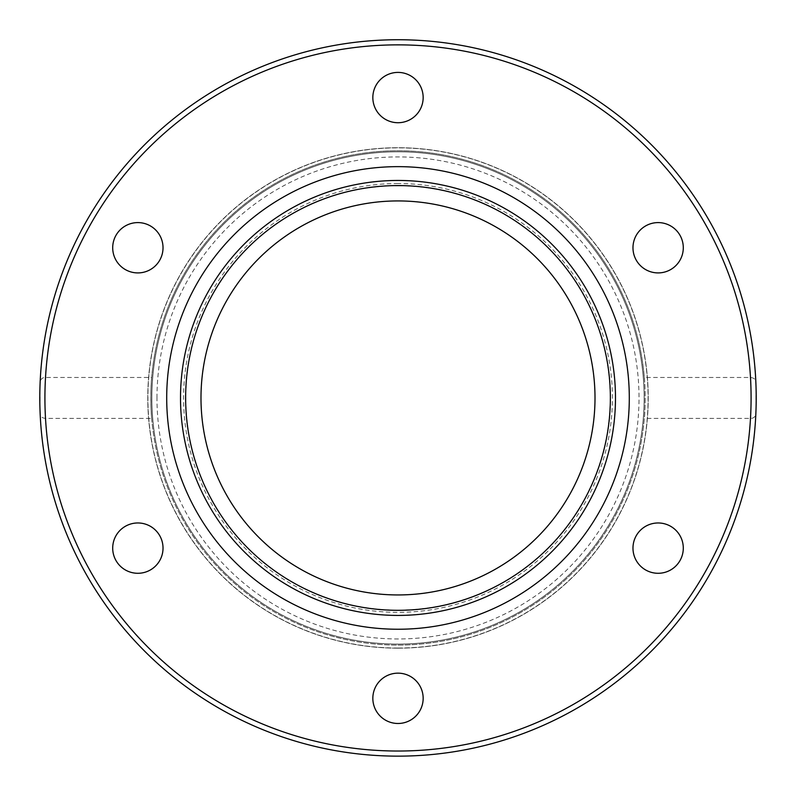 <?xml version="1.0" encoding="UTF-8"?>
<svg xmlns="http://www.w3.org/2000/svg" width="796" height="796" viewBox="0 0 796 796"><rect width="100%" height="100%" fill="white"/><g stroke="black" fill="none" stroke-linecap="round" stroke-linejoin="round"><path stroke-width="0.6" stroke-dasharray="3.98 2.98" d="M645.556 225.964A25.164 25.164 0 0 0 645.556 269.546A25.164 25.164 0 0 0 683.296 247.755A25.164 25.164 0 0 0 645.556 225.964M670.71 526.335A25.164 25.164 0 0 0 632.969 548.126A25.164 25.164 0 0 0 670.71 569.916A25.164 25.164 0 0 0 670.71 526.335M423.164 698.321A25.164 25.164 0 0 0 385.423 676.53A25.164 25.164 0 0 0 385.423 720.111A25.164 25.164 0 0 0 423.164 698.321M150.444 569.916A25.164 25.164 0 0 0 150.444 526.335A25.164 25.164 0 0 0 112.704 548.126A25.164 25.164 0 0 0 150.444 569.916M125.28 269.546A25.164 25.164 0 0 0 163.031 247.755A25.164 25.164 0 0 0 125.28 225.964A25.164 25.164 0 0 0 125.28 269.546M372.836 97.56A25.164 25.164 0 0 0 410.577 119.35A25.164 25.164 0 0 0 410.577 75.779A25.164 25.164 0 0 0 372.836 97.56M645.158 397.94A247.158 247.158 0 0 1 398 645.098A247.158 247.158 0 0 1 150.842 397.94A247.158 247.158 0 0 1 398 150.782A247.158 247.158 0 0 1 645.158 397.94A247.158 247.158 0 0 1 398 645.098A247.158 247.158 0 0 1 150.842 397.94A247.158 247.158 0 0 1 398 150.782A247.158 247.158 0 0 1 645.158 397.94M398 648.173A250.233 250.233 0 0 1 181.299 272.829A250.233 250.233 0 0 1 614.701 272.829A250.233 250.233 0 0 1 398 648.173A250.233 250.233 0 0 1 181.299 272.829A250.233 250.233 0 0 1 614.701 272.829A250.233 250.233 0 0 1 398 648.173M398 645.098A247.158 247.158 0 0 0 644.302 418.507A247.158 247.158 0 0 0 411.721 151.16A247.158 247.158 0 0 0 150.932 391.075A247.158 247.158 0 0 0 398 645.098M151.688 418.407A247.158 247.158 0 0 0 398 645.098A247.158 247.158 0 0 0 644.312 418.407L750.489 418.407C753.732 418.397 755.533 416.696 755.872 413.293L755.872 382.587C755.882 379.563 754.091 377.861 750.489 377.473L644.312 377.473A247.158 247.158 0 0 0 398 150.782A247.158 247.158 0 0 0 151.688 377.473L45.511 377.473C42.258 377.483 40.467 379.185 40.128 382.587L40.128 413.293C40.118 416.318 41.909 418.029 45.511 418.407L151.688 418.407C150.613 409.224 150.613 386.657 151.688 377.473M644.312 377.473C645.387 386.657 645.387 409.234 644.312 418.407M40.128 382.587A358.2 358.2 0 0 1 398 39.74A358.2 358.2 0 0 1 755.872 382.587A358.2 358.2 0 0 0 398 39.74A358.2 358.2 0 0 0 40.128 382.587M755.872 413.293A358.2 358.2 0 0 1 398 756.14A358.2 358.2 0 0 1 40.128 413.293A358.2 358.2 0 0 0 398 756.14A358.2 358.2 0 0 0 755.872 413.293M629.298 397.94A231.298 231.298 0 0 1 282.351 598.254A231.298 231.298 0 0 1 282.351 197.637A231.298 231.298 0 0 1 629.298 397.94M610.363 397.94A212.363 212.363 0 0 0 291.814 214.034A212.363 212.363 0 0 0 291.814 581.856A212.363 212.363 0 0 0 610.363 397.94M200.99 397.94A197.01 197.01 0 0 0 496.505 568.553A197.01 197.01 0 0 0 496.505 227.328A197.01 197.01 0 0 0 200.99 397.94M151.867 397.94A246.133 246.133 0 0 0 398 644.073A246.133 246.133 0 0 0 644.133 397.94A246.133 246.133 0 0 0 398 151.807A246.133 246.133 0 0 0 151.867 397.94M398 151.807A246.133 246.133 0 0 0 184.841 521.012A246.133 246.133 0 0 0 611.159 521.012A246.133 246.133 0 0 0 398 151.807M398 185.766A212.174 212.174 0 0 1 581.747 504.027A212.174 212.174 0 0 1 214.253 504.027A212.174 212.174 0 0 1 398 185.766M398 183.528A214.413 214.413 0 0 0 212.313 505.142A214.413 214.413 0 0 0 583.687 505.142A214.413 214.413 0 0 0 398 183.528M398 648.034A250.093 250.093 0 0 1 181.418 272.899A250.093 250.093 0 0 1 614.582 272.899A250.093 250.093 0 0 1 398 648.034M750.489 377.473A353.086 353.086 0 0 0 398 44.855A353.086 353.086 0 0 0 45.511 377.473M45.511 418.407A353.086 353.086 0 0 0 398 751.026A353.086 353.086 0 0 0 750.489 418.407M156.981 397.94A241.019 241.019 0 0 1 518.504 189.209A241.019 241.019 0 0 1 518.504 606.671A241.019 241.019 0 0 1 156.981 397.94"/><path stroke-width="1.19" d="M645.556 225.964A25.164 25.164 0 0 1 679.923 235.168A25.164 25.164 0 0 1 670.71 269.546A25.164 25.164 0 0 1 636.342 260.332A25.164 25.164 0 0 1 645.556 225.964M670.71 526.335A25.164 25.164 0 0 1 679.923 560.712A25.164 25.164 0 0 1 645.556 569.916A25.164 25.164 0 0 1 636.342 535.549A25.164 25.164 0 0 1 670.71 526.335M423.164 698.321A25.164 25.164 0 0 1 398 723.484A25.164 25.164 0 0 1 372.836 698.321A25.164 25.164 0 0 1 398 673.157A25.164 25.164 0 0 1 423.164 698.321M150.444 569.916A25.164 25.164 0 0 1 116.077 560.712A25.164 25.164 0 0 1 125.28 526.335A25.164 25.164 0 0 1 159.658 535.549A25.164 25.164 0 0 1 150.444 569.916M125.28 269.546A25.164 25.164 0 0 1 116.077 235.168A25.164 25.164 0 0 1 150.444 225.964A25.164 25.164 0 0 1 159.658 260.332A25.164 25.164 0 0 1 125.28 269.546M372.836 97.56A25.164 25.164 0 0 1 398 72.406A25.164 25.164 0 0 1 423.164 97.56A25.164 25.164 0 0 1 398 122.723A25.164 25.164 0 0 1 372.836 97.56M629.298 397.94A231.298 231.298 0 0 1 282.351 598.254A231.298 231.298 0 0 1 282.351 197.637A231.298 231.298 0 0 1 629.298 397.94M756.2 397.94A358.2 358.2 0 0 0 390.319 39.82A358.2 358.2 0 0 0 40.128 413.293A358.2 358.2 0 0 0 405.681 756.061A358.2 358.2 0 0 0 756.2 397.94A358.2 358.2 0 0 0 390.319 39.82A358.2 358.2 0 0 0 40.128 413.293A358.2 358.2 0 0 0 405.681 756.061A358.2 358.2 0 0 0 756.2 397.94M610.363 397.94A212.363 212.363 0 0 1 291.814 581.856A212.363 212.363 0 0 1 291.814 214.034A212.363 212.363 0 0 1 610.363 397.94M200.99 397.94A197.01 197.01 0 0 0 496.505 568.553A197.01 197.01 0 0 0 496.505 227.328A197.01 197.01 0 0 0 200.99 397.94M751.086 397.94A353.086 353.086 0 0 1 221.457 703.724A353.086 353.086 0 0 1 221.457 92.167A353.086 353.086 0 0 1 751.086 397.94M615.477 397.94A217.477 217.477 0 0 0 289.256 209.597A217.477 217.477 0 0 0 289.256 586.284A217.477 217.477 0 0 0 615.477 397.94"/></g></svg>
